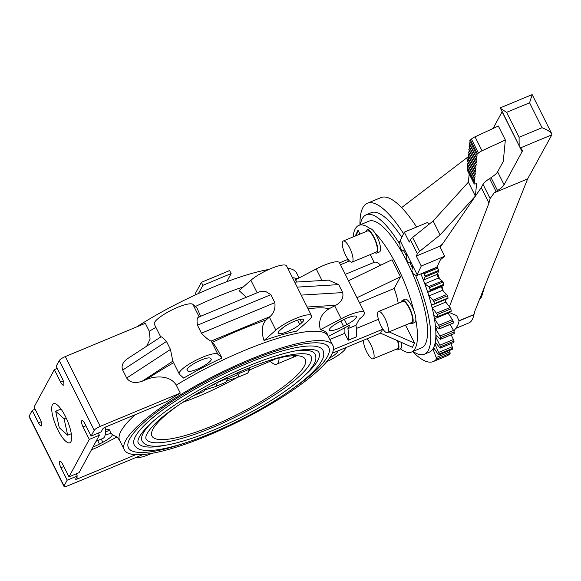 <?xml version="1.0" encoding="UTF-8"?>
<svg xmlns="http://www.w3.org/2000/svg" width="581" height="581" viewBox="0 0 581 581"><rect width="100%" height="100%" fill="white"/><g stroke="black" fill="none" stroke-linecap="round" stroke-linejoin="round"><path stroke-width="0.87" d="M208.107 435.452A116.599 25.833 153.4 0 0 332.869 345.441A116.599 25.833 153.4 0 0 217.04 374.549A116.599 25.833 153.4 0 0 124.349 449.854A116.599 25.833 153.4 0 0 208.107 435.452M160.806 336.951L127.421 358.753C122.671 362.203 121.102 365.965 122.707 370.046L126.702 378.028C129.817 382.574 134.952 383.649 142.105 381.252L146.47 379.437C155.715 375.638 170.182 375.246 176.268 385.116L180.263 393.083A116.599 25.833 153.4 0 0 167.226 401.377L105.829 426.904A2.861 0.632 -26.6 0 0 102.808 428.88L101.188 431.872L91.101 436.062L94.231 430.296A5.716 1.264 -26.6 0 1 100.273 426.345L180.263 393.083M221.986 357.976L217.853 354.214A21.722 4.815 -26.6 0 0 195.703 360.387A21.722 4.815 -26.6 0 0 179.26 373.997A21.722 4.815 -26.6 0 0 179.514 374.331L183.654 378.086A116.752 25.869 -26.6 0 1 221.986 357.976C217.592 349.588 214.418 344.359 212.479 342.274A133.746 29.631 -26.6 0 1 266.178 319.935C261.755 324.67 261.043 331.519 264.043 340.488A116.752 25.869 -26.6 0 1 296.528 331.148L308.329 320.763A21.722 4.815 -26.6 0 0 311.51 315.708L286.556 265.866A21.722 4.815 153.4 0 0 271.763 268.219A21.722 4.815 153.4 0 0 250.89 280.26L239.081 290.645L246.366 297.254M308.09 308.874A133.746 29.631 -26.6 0 1 329.078 308.765C321.046 313.718 318.134 320.697 320.342 329.71A116.752 25.869 -26.6 0 1 327.619 334.743L328.178 336.072A116.599 25.833 153.4 0 0 176.268 385.116M200.59 316.289L197.032 308.133L192.892 304.379A21.722 4.815 153.4 0 0 170.741 310.552A21.722 4.815 153.4 0 0 154.306 324.162L160.734 336.995M100.273 426.345L65.333 356.574L145.323 323.312L149.31 331.286L150.094 339.101L146.702 346.16M320.342 329.71L341.17 318.78A21.722 4.815 -26.6 0 1 364.396 312.513L339.442 262.67A21.722 4.815 153.4 0 0 316.209 268.945L295.38 279.875L297.16 282.017M57.955 430.093A21.17 6.238 67.4 0 1 53.546 403.686A21.17 6.238 67.4 0 1 67.44 420.833A21.17 6.238 67.4 0 1 69.8 442.78A21.17 6.238 67.4 0 1 57.955 430.093M136.579 326.95A116.599 25.833 -26.6 0 1 198.455 293.514A116.599 25.833 -26.6 0 1 226.699 281.77A116.599 25.833 -26.6 0 1 268.923 269.424M287.762 268.284A116.599 25.833 -26.6 0 1 296.528 272.874L299.062 277.943M185.884 442.729A112.031 24.823 -26.6 0 1 128.437 447.806A112.031 24.823 -26.6 0 1 217.497 375.457A112.031 24.823 -26.6 0 1 328.781 347.489A112.031 24.823 -26.6 0 1 290.297 390.447M374.905 252.626A12.571 3.711 -112.6 0 0 376.771 253.091A12.571 3.711 -112.6 0 0 375.362 240.055A12.571 3.711 -112.6 0 0 367.112 229.865L369.806 228.747A12.571 3.711 67.4 0 1 370.09 228.667A68.587 20.226 -112.6 0 0 358.84 225.37L368.928 221.172A68.587 20.226 67.4 0 1 413.941 276.745A68.587 20.226 67.4 0 1 421.603 347.837L411.515 352.035A68.587 20.226 -112.6 0 0 415.836 320.022A12.571 3.711 67.4 0 1 414.761 322.448L412.067 323.573A12.571 3.711 -112.6 0 0 410.658 310.537A12.571 3.711 -112.6 0 0 402.408 300.348A12.571 3.711 -112.6 0 0 401.42 301.997M358.84 225.37A68.587 20.226 -112.6 0 0 353.103 236.932M402.408 300.348L405.102 299.23A12.571 3.711 67.4 0 1 413.723 310.319A68.587 20.226 -112.6 0 0 375.057 233.112A12.571 3.711 67.4 0 1 379.989 244.812A12.571 3.711 67.4 0 1 379.466 251.965L376.771 253.091M400.302 348.76A68.587 20.226 -112.6 0 0 411.515 352.035M399.91 244.376A75.537 22.274 -112.6 0 0 366.262 214.759L371.303 212.661A75.537 22.274 67.4 0 1 401.812 237.331M420.869 273.84A75.537 22.274 67.4 0 1 429.315 352.159L424.268 354.257A75.537 22.274 -112.6 0 0 415.48 275.118M412.982 351.418A75.537 22.274 -112.6 0 0 424.268 354.257M412.357 267.994A75.537 22.274 -112.6 0 0 409.678 262.307M406.301 255.647A75.537 22.274 -112.6 0 0 403.49 250.491M366.262 214.759A75.537 22.274 -112.6 0 0 360.314 224.76M436.186 357.533L449.796 351.868A2.179 0.646 67.4 0 1 450.159 353.335A85.734 25.281 67.4 0 1 446.847 355.913L433.23 361.571A85.734 25.281 -112.6 0 0 436.542 358.993A2.179 0.646 -112.6 0 0 436.186 357.533L432.998 349.021L433.695 347.743L437.994 354.192A2.179 0.646 -112.6 0 0 438.742 354.94A85.734 25.281 -112.6 0 0 439.076 353.967A2.179 0.646 -112.6 0 0 438.597 352.427L434.958 344.054L435.343 342.194L439.606 347.576A2.179 0.646 -112.6 0 0 440.296 348.077A85.734 25.281 -112.6 0 0 440.434 346.763A2.179 0.646 -112.6 0 0 439.853 345.194L435.873 337.205L435.932 334.823L440.02 338.984A2.179 0.646 -112.6 0 0 440.565 339.268A2.179 0.646 -112.6 0 0 440.63 339.217A85.734 25.281 -112.6 0 0 440.572 337.597A2.179 0.646 -112.6 0 0 439.904 336.058L435.699 328.693L435.438 325.868L439.229 328.672A2.179 0.646 -112.6 0 0 439.606 328.795A2.179 0.646 -112.6 0 0 439.744 328.635A85.734 25.281 -112.6 0 0 439.483 326.762A2.179 0.646 -112.6 0 0 438.757 325.287L434.457 318.773L433.876 315.585L437.253 316.957A2.179 0.646 -112.6 0 0 437.478 316.979A2.179 0.646 -112.6 0 0 437.66 316.645A85.734 25.281 -112.6 0 0 437.21 314.575A2.179 0.646 -112.6 0 0 436.44 313.217L432.17 307.756L431.298 304.299L434.152 304.19A2.179 0.646 -112.6 0 0 434.247 304.175A2.179 0.646 -112.6 0 0 434.435 303.616A85.734 25.281 -112.6 0 0 433.811 301.416A2.179 0.646 -112.6 0 0 433.019 300.21L428.923 295.961L427.776 292.345L430.027 290.754A2.179 0.646 -112.6 0 0 430.18 289.948A85.734 25.281 -112.6 0 0 429.395 287.675A2.179 0.646 -112.6 0 0 428.611 286.658L424.798 283.76L423.418 280.086L425.002 277.072A2.179 0.646 -112.6 0 0 425.016 276.04A85.734 25.281 -112.6 0 0 424.094 273.774A2.179 0.646 -112.6 0 0 423.338 272.983L416.621 275.612L417.151 274.639L412.728 265.808A2.179 0.646 67.4 0 1 412.706 266.265L411.842 270.615L413.418 274.225L416.621 275.612M403.57 233.649A85.734 25.281 -112.6 0 0 367.388 203.248L381.005 197.584A85.734 25.281 67.4 0 1 416.577 227.033M450.159 353.335L436.542 358.993M367.388 203.248A85.734 25.281 -112.6 0 0 359.966 224.905M412.641 351.563A85.734 25.281 -112.6 0 0 433.23 361.571M349.784 261.239A11.431 3.37 -112.6 0 0 352.064 262.125A11.431 3.37 -112.6 0 0 350.786 250.273A11.431 3.37 -112.6 0 0 343.284 241.013A11.431 3.37 -112.6 0 0 343.48 249.946A11.431 3.37 -112.6 0 0 349.784 261.239M352.064 262.125L376.328 252.031A11.431 3.37 -112.6 0 0 375.05 240.185A11.431 3.37 -112.6 0 0 367.555 230.926L343.284 241.013M367.112 229.865A12.571 3.711 -112.6 0 0 366.124 231.514M370.09 228.667A12.571 3.711 67.4 0 1 375.057 233.112M363.372 340.313A11.431 3.37 -112.6 0 0 367.09 352.638A11.431 3.37 -112.6 0 0 373.147 358.811A11.431 3.37 -112.6 0 0 373.031 350.169A11.431 3.37 -112.6 0 0 366.916 338.839M373.147 358.811L397.411 348.723A11.431 3.37 -112.6 0 0 397.484 340.662M395.988 349.312A12.571 3.711 -112.6 0 0 397.854 349.777A12.571 3.711 -112.6 0 0 397.905 340.851M401.253 342.332A12.571 3.711 67.4 0 1 400.549 348.658L397.854 349.777M378.013 317.625A11.431 3.37 -112.6 0 0 382.392 328.33A11.431 3.37 -112.6 0 0 387.353 332.608A11.431 3.37 -112.6 0 0 386.082 320.756A11.431 3.37 -112.6 0 0 378.58 311.496A11.431 3.37 -112.6 0 0 378.013 317.625M387.353 332.608L411.624 322.513A11.431 3.37 -112.6 0 0 410.346 310.668A11.431 3.37 -112.6 0 0 402.844 301.401L378.58 311.496M410.201 323.109A12.571 3.711 -112.6 0 0 412.067 323.573M413.723 310.319A12.571 3.711 67.4 0 1 415.836 320.022M290.456 390.33A112.017 24.816 153.4 0 0 328.766 347.489A112.017 24.816 153.4 0 0 217.497 375.457A112.017 24.816 153.4 0 0 128.452 447.806A112.017 24.816 153.4 0 0 185.702 442.795M265.023 361.905A85.734 18.991 -26.6 0 1 305.272 359.261A85.734 18.991 -26.6 0 1 213.539 425.445A85.734 18.991 -26.6 0 1 151.946 436.033A85.734 18.991 -26.6 0 1 178.178 405.393M296.935 355.71L292.011 357.773M146.158 438.938A92.212 20.429 153.4 0 0 237.76 415.916A92.212 20.429 153.4 0 0 311.06 356.356C310.951 355.398 308.053 352.369 293.449 354.41C280.855 356.385 265.074 361.288 246.104 369.124C210.591 383.714 171.468 407.23 155.149 423.665C144.763 434.138 145.453 438.27 146.158 438.938M294.16 351.127A96.787 21.446 -26.6 0 1 315.149 354.308C316.42 357.3 316.035 360.547 314.009 364.047C310.348 370.569 302.636 378.246 290.878 387.069C276.411 397.854 259.017 408.356 238.711 418.56C213.539 431.022 191.352 439.483 172.158 443.949C163.196 445.961 156.057 446.622 150.733 445.925C146.623 445.482 143.732 443.833 142.069 440.986A96.787 21.446 -26.6 0 1 152.091 422.264M304.916 375.246A100.978 22.368 153.4 0 0 318.896 352.435C318.671 351.135 315.004 347.975 299.426 350.19C285.641 352.355 268.386 357.714 247.644 366.277C209.785 381.848 168.098 406.685 149.557 424.602C136.68 437.115 137.457 442.032 138.322 442.86A100.978 22.368 153.4 0 0 164.96 445.329M247.165 363.43A105.553 23.385 -26.6 0 1 322.985 350.387C324.343 353.56 323.929 357.039 321.743 360.83C318.003 367.512 310.276 375.362 298.554 384.375C282.482 396.634 262.815 408.61 239.554 420.31C212.058 433.927 187.83 443.165 166.878 448.031C156.848 450.29 148.925 450.987 143.115 450.13C138.881 449.585 135.925 447.842 134.233 444.908A105.553 23.385 -26.6 0 1 247.165 363.43M448.772 312.28L456.673 315.599L458.997 320.77A45.993 10.189 -26.6 0 1 459.063 320.894L473.842 314.749A63.728 18.788 67.4 0 1 468.874 322.92L455.707 328.388M437.609 273.324L439.614 279.011M441.909 286.317L443.223 291.016M445.278 299.585L445.794 302.105M479.543 299.338A46.139 13.603 -112.6 0 0 482.128 295.003L481.097 295.431M459.063 320.894A63.728 18.788 67.4 0 1 456.869 326.718L453.855 331.039M406.344 253.069A2.179 0.646 67.4 0 1 406.351 253.316L406.235 258.872L407.956 262.307L410.847 262.3A2.179 0.646 67.4 0 1 410.978 262.321L400.178 240.752L399.655 241.718L400.244 247.927L402.059 251.086L404.47 249.561M469.187 173.966L468.402 182.143L433.128 220.991L412.59 237.455A11.431 2.535 153.4 0 0 410.375 239.822L409.285 242.103L404.296 232.139L427.739 222.385L428.785 224.469M467.502 168.156A22.862 5.062 -26.6 0 1 467.168 169.507A4.575 1.009 153.4 0 0 467.131 169.855L474.118 183.807A4.575 1.009 -26.6 0 1 474.161 183.458A22.862 5.062 153.4 0 0 474.372 181.715A22.862 5.062 153.4 0 0 474.154 181.417A4.575 1.009 -26.6 0 1 474.118 181.359A4.575 1.009 -26.6 0 1 474.205 180.931A22.862 5.062 153.4 0 0 474.655 178.766A22.862 5.062 153.4 0 0 474.445 178.469A4.575 1.009 -26.6 0 1 474.401 178.411A4.575 1.009 -26.6 0 1 474.488 177.982A22.862 5.062 153.4 0 0 474.938 175.825A22.862 5.062 153.4 0 0 474.728 175.52A4.575 1.009 -26.6 0 1 474.684 175.462A4.575 1.009 -26.6 0 1 474.771 175.034A22.862 5.062 153.4 0 0 475.222 172.869A22.862 5.062 153.4 0 0 475.011 172.572A4.575 1.009 -26.6 0 1 474.967 172.513A4.575 1.009 -26.6 0 1 475.055 172.085A22.862 5.062 153.4 0 0 475.505 169.921A22.862 5.062 153.4 0 0 475.294 169.623A4.575 1.009 -26.6 0 1 475.251 169.565A4.575 1.009 -26.6 0 1 475.338 169.136A22.862 5.062 153.4 0 0 475.788 166.979A22.862 5.062 153.4 0 0 475.578 166.674A4.575 1.009 -26.6 0 1 475.534 166.616A4.575 1.009 -26.6 0 1 475.621 166.188A22.862 5.062 153.4 0 0 476.071 164.031A22.862 5.062 153.4 0 0 475.861 163.733A4.575 1.009 -26.6 0 1 475.817 163.668A4.575 1.009 -26.6 0 1 475.904 163.239A22.862 5.062 153.4 0 0 476.355 161.082A22.862 5.062 153.4 0 0 476.144 160.784A4.575 1.009 -26.6 0 1 476.1 160.726A4.575 1.009 -26.6 0 1 476.188 160.291A22.862 5.062 153.4 0 0 476.638 158.134A22.862 5.062 153.4 0 0 476.427 157.836A4.575 1.009 -26.6 0 1 476.384 157.778A4.575 1.009 -26.6 0 1 476.471 157.342A22.862 5.062 153.4 0 0 476.928 155.185A22.862 5.062 153.4 0 0 476.805 154.996A4.575 1.009 -26.6 0 1 476.783 154.96A4.575 1.009 -26.6 0 1 477.364 153.972L478.395 153.028A4.575 1.009 -26.6 0 1 482.012 150.791L505.339 139.992L498.353 126.041L475.026 136.833A4.575 1.009 153.4 0 0 471.409 139.07L470.378 140.014A4.575 1.009 153.4 0 0 469.797 141.009A4.575 1.009 153.4 0 0 469.818 141.045L476.769 154.916M467.785 165.2A22.862 5.062 -26.6 0 1 467.218 166.972A4.575 1.009 153.4 0 0 467.124 167.408A4.575 1.009 153.4 0 0 467.168 167.466M468.068 162.259A22.862 5.062 -26.6 0 1 467.502 164.024A4.575 1.009 153.4 0 0 467.407 164.459A4.575 1.009 153.4 0 0 467.451 164.517M468.351 159.31A22.862 5.062 -26.6 0 1 467.785 161.075A4.575 1.009 153.4 0 0 467.69 161.511A4.575 1.009 153.4 0 0 467.734 161.569M468.635 156.354A22.862 5.062 -26.6 0 1 468.068 158.126A4.575 1.009 153.4 0 0 467.974 158.562A4.575 1.009 153.4 0 0 468.017 158.62M468.918 153.406A22.862 5.062 -26.6 0 1 468.351 155.178A4.575 1.009 153.4 0 0 468.264 155.614A4.575 1.009 153.4 0 0 468.308 155.672M469.201 150.464A22.862 5.062 -26.6 0 1 468.635 152.229A4.575 1.009 153.4 0 0 468.547 152.665A4.575 1.009 153.4 0 0 468.591 152.723M469.484 147.516A22.862 5.062 -26.6 0 1 468.918 149.288A4.575 1.009 153.4 0 0 468.831 149.716A4.575 1.009 153.4 0 0 468.874 149.775M469.768 144.567A22.862 5.062 -26.6 0 1 469.201 146.339A4.575 1.009 153.4 0 0 469.114 146.768A4.575 1.009 153.4 0 0 469.157 146.826M470.022 141.459A22.862 5.062 -26.6 0 1 469.484 143.391A4.575 1.009 153.4 0 0 469.397 143.819A4.575 1.009 153.4 0 0 469.441 143.877M423.142 272.896L436.73 267.245L437.776 265.314M437.769 265.321L440.471 259.678L444.712 256.272L421.261 266.025L417.151 274.639M412.728 265.808L410.978 262.321M402.059 251.086L404.79 249.953M505.339 139.992L503.284 161.395L497.619 171.845A17.147 3.798 -26.6 0 1 491.054 177.619L489.587 178.578A17.147 3.798 153.4 0 0 483.022 184.351L481.257 187.605L442.402 244.158L439.723 246.308L444.712 256.272M439.723 246.308L416.272 256.061L417.361 253.774A11.431 2.535 -26.6 0 1 419.576 251.406L440.115 234.949L475.389 196.102L476.58 183.69L475.214 183.937A4.575 1.009 -26.6 0 1 474.118 183.807M421.261 266.025L416.272 256.061M475.389 196.102L468.402 182.143M440.115 234.949L433.128 220.991M404.296 232.139L400.178 240.752M449.403 306.717L488.977 203.023L490.132 198.542L494.242 192.79A17.147 3.798 -26.6 0 1 496.072 191.534L497.539 190.575A17.147 3.798 153.4 0 0 504.105 184.802L522.079 151.663A17.147 3.798 153.4 0 0 522.283 150.276A17.147 3.798 153.4 0 0 522.196 150.138L519.109 145.642L500.321 107.834L532.16 94.616L529.574 102.801L506.603 112.351L500.444 108.349M502.137 111.741A17.147 3.798 -26.6 0 1 502.107 111.792L493.051 128.488M482.128 295.003L484.641 286.556M519.16 145.729L519.08 137.269L542.051 127.718C547.302 129.824 550.548 131.843 551.776 133.783L551.848 134.828L527.621 178.912L474.873 311.024L473.965 314.546L458.997 320.77M442.402 244.158L440.231 247.317M488.977 203.023L481.257 187.605M494.242 192.79L527.621 178.912M468.642 156.442L401.602 207.599M467.887 160.908L466.55 158.235M231.144 273.571L202.9 285.315L201.404 282.322L229.648 270.579L231.144 273.571L226.699 281.77M198.455 293.514L202.9 285.315M201.404 282.322L195.347 293.499L195.928 294.669M449.302 350.546L449.796 351.868M432.998 349.021L434.21 348.52M438.742 354.94L452.359 349.275A85.734 25.281 67.4 0 0 452.693 348.302L439.076 353.967M438.597 352.427L452.214 346.763A2.179 0.646 67.4 0 1 452.693 348.302M450.878 343.676L452.214 346.763M434.958 344.054L436.353 343.473M440.296 348.077L453.914 342.412A85.734 25.281 67.4 0 0 454.051 341.098L440.434 346.763M439.853 345.194L453.47 339.536A2.179 0.646 67.4 0 1 454.051 341.098M451.147 334.867L453.47 339.536M435.873 337.205L437.573 336.493M440.63 339.217L454.248 333.559A2.179 0.646 67.4 0 1 454.182 333.603A2.179 0.646 67.4 0 1 454.102 333.617M439.904 336.058L453.521 330.393A2.179 0.646 67.4 0 1 454.189 331.94A85.734 25.281 67.4 0 1 454.248 333.559M454.189 331.94L440.572 337.597M450.115 324.423L453.521 330.393M435.699 328.693L437.98 327.749M439.744 328.635L453.362 322.971A2.179 0.646 67.4 0 1 453.224 323.13L439.606 328.795M438.757 325.287L452.374 319.63A2.179 0.646 67.4 0 1 453.1 321.097A85.734 25.281 67.4 0 1 453.362 322.971M453.1 321.097L439.483 326.762M434.457 318.773L448.074 313.115L452.374 319.63M437.66 316.645L451.277 310.988A2.179 0.646 67.4 0 1 451.096 311.314L437.478 316.979M447.98 312.614L448.074 313.115M436.44 313.217L450.05 307.552A2.179 0.646 67.4 0 1 450.827 308.918A85.734 25.281 67.4 0 1 451.277 310.988M450.827 308.918L437.21 314.575M432.17 307.756L445.787 302.091L450.05 307.552M434.435 303.616L448.053 297.959A2.179 0.646 67.4 0 1 447.864 298.511A2.179 0.646 67.4 0 1 447.769 298.525M445.169 299.629L445.787 302.091M433.019 300.21L446.636 294.545A2.179 0.646 67.4 0 1 447.428 295.751A85.734 25.281 67.4 0 1 448.053 297.959M447.428 295.751L433.811 301.416M428.923 295.961L442.533 290.297L446.636 294.545M430.18 289.948L443.797 284.283A2.179 0.646 67.4 0 1 443.644 285.097L441.393 286.68L442.533 290.297M430.027 290.754L443.644 285.097M427.776 292.345L441.393 286.68M428.611 286.658L442.228 281.001A2.179 0.646 67.4 0 1 443.012 282.017A85.734 25.281 67.4 0 1 443.797 284.283M443.012 282.017L429.395 287.675M424.798 283.76L438.415 278.096L442.228 281.001M425.016 276.04L438.633 270.383A2.179 0.646 67.4 0 1 438.619 271.414L437.035 274.428L438.415 278.096M425.002 277.072L438.619 271.414M423.418 280.086L437.035 274.428M423.338 272.983L436.956 267.318A2.179 0.646 67.4 0 1 437.711 268.117A85.734 25.281 67.4 0 1 438.633 270.383M437.711 268.117L424.094 273.774M355.245 236.039L357.99 230.156L359.959 234.085M370.22 254.572L374.113 262.351A28.578 8.424 67.4 0 1 374.208 262.314A28.578 8.424 67.4 0 1 380.664 265.241M356.995 297.726L400.512 276.752L392.015 259.772L348.491 280.754M400.512 276.752L394.15 288.481A28.578 8.424 67.4 0 1 398.217 303.333M405.509 325.055L414.58 343.168L389.074 331.889M332.288 353.241L380.54 333.174L412.372 347.249L414.58 343.168M67.672 435.213L64.092 418.778L55.674 411.246L59.255 427.689L67.672 435.213L71.274 433.716M55.674 411.246L61.012 409.031M64.092 418.778L66.147 417.921M282.054 328.432A13.145 2.912 -26.6 0 1 294.69 321.14A13.145 2.912 -26.6 0 1 303.645 319.724A13.145 2.912 -26.6 0 1 301.721 322.782L299.774 324.496A13.145 2.912 -26.6 0 1 287.137 331.78A13.145 2.912 -26.6 0 1 278.19 333.203A13.145 2.912 -26.6 0 1 280.115 330.146L282.054 328.432M342.318 320.327A13.145 2.912 -26.6 0 1 356.378 316.536A13.145 2.912 -26.6 0 1 346.922 324.51L343.494 326.311A13.145 2.912 -26.6 0 1 329.434 330.11A13.145 2.912 -26.6 0 1 338.89 322.128L342.318 320.327M337.873 350.917A13.145 2.912 -26.6 0 1 329.412 358.179M105.125 435.038A13.145 2.912 -26.6 0 1 111.472 433.796L112.38 434.624A13.145 2.912 -26.6 0 1 102.859 442.272L99.431 444.073A13.145 2.912 -26.6 0 1 93.011 446.949M112.424 434.515L112.38 434.624A121.175 26.842 -26.6 0 0 115.445 436.208C116.461 436.375 117.863 437.798 119.664 440.492A116.599 25.833 153.4 0 1 135.199 414.696M111.472 433.796A121.175 26.842 -26.6 0 1 109.831 429.86L105.379 428.981M105.466 432.148L109.831 429.86M116.883 437.065L100.578 445.62A21.722 4.815 -26.6 0 1 91.457 449.81M187.155 370.424A13.145 2.912 -26.6 0 1 187.002 370.22A13.145 2.912 -26.6 0 1 196.944 361.985A13.145 2.912 -26.6 0 1 210.351 358.252L211.034 358.869A13.145 2.912 -26.6 0 1 211.186 359.073A13.145 2.912 -26.6 0 1 201.237 367.308A13.145 2.912 -26.6 0 1 187.837 371.041L186.929 369.981M364.396 312.513A21.722 4.815 -26.6 0 1 359.334 319.107L355.971 325.302A36.371 10.727 67.4 0 1 356.291 336.878L348.222 340.234A36.371 10.727 -112.6 0 0 347.903 328.657L349.813 325.142A21.722 4.815 -26.6 0 1 348.782 325.694L328.345 336.414M329.078 308.765L334.678 305.824A21.722 4.815 -26.6 0 1 335.724 305.286C341.41 302.164 343.734 297.937 342.696 292.592L338.701 284.61L328.447 280.129L294.712 282.163M355.971 325.302L347.903 328.657M348.222 340.234L344.751 333.305A28.578 8.424 -112.6 0 0 344.773 327.793M345.891 347.583A21.722 4.815 -26.6 0 1 326.602 361.796M347.649 261.77L348.288 259.591M344.751 333.305L329.885 339.486M382.944 329.18L333.407 349.617M378.434 319.296L356.414 328.454M359.566 302.861L394.15 288.481M340.481 264.747L348.796 261.29L349.036 260.484M356.393 235.566L357.99 230.156M380.54 333.174L382.748 329.093M143.1 454.502L68.093 485.694A5.716 1.264 -26.6 0 1 63.99 486.399A5.716 1.264 -26.6 0 1 64.055 485.934L67.185 480.167L60.947 467.712A5.142 1.518 67.4 0 1 59.872 461.292A5.142 1.518 67.4 0 1 62.755 464.372L68.994 476.834L89.292 439.403L83.054 426.941A5.142 1.518 67.4 0 1 81.979 420.521A5.142 1.518 67.4 0 1 84.862 423.607L91.101 436.062M135.758 454.683L77.672 478.838A2.861 0.632 -26.6 0 1 75.617 479.194A2.861 0.632 -26.6 0 1 75.653 478.962L77.273 475.977L67.185 480.167M65.333 356.574A5.716 1.264 153.4 0 0 59.291 360.525L56.161 366.291L62.399 378.754A5.142 1.518 67.4 0 1 63.474 385.167A5.142 1.518 67.4 0 1 60.591 382.087L54.353 369.625L34.054 407.063L40.292 419.518A5.142 1.518 67.4 0 1 41.367 425.938A5.142 1.518 67.4 0 1 38.484 422.859L32.245 410.397L35.121 409.198M32.245 410.397L29.115 416.163A5.716 1.264 153.4 0 0 29.05 416.628L63.99 486.399M54.353 369.625L57.228 368.434M68.994 476.834L79.081 472.636L99.38 435.205L89.292 439.403M76.198 473.835L77.273 475.977M98.305 433.07L99.38 435.205M96.097 441.255L102.888 438.43A29.856 8.802 -112.6 0 0 105.19 427.195M142.105 381.252L172.84 361.179L170.465 349.442L166.471 341.461C162.818 337.445 160.952 336.043 160.872 337.249M151.961 453.303A21.722 4.815 -26.6 0 1 135.54 457.646M311.51 315.708A21.722 4.815 -26.6 0 0 296.724 318.054A21.722 4.815 -26.6 0 0 275.844 330.102L264.043 340.488M266.178 319.935L269.359 317.146A21.722 4.815 -26.6 0 1 269.969 316.623C273.869 313.217 275.503 308.562 274.871 302.65L270.869 294.669L265.415 291.321L259.496 291.793L198.6 317.117M199.145 317.161C197.17 317.015 196.61 319.695 197.46 325.2L201.454 333.182C205.594 337.634 208.819 340.27 211.128 341.091A21.722 4.815 -26.6 0 1 211.361 341.258L212.479 342.274M172.847 361.171L179.26 373.997M182.848 402.284A85.727 18.991 153.4 0 0 237.048 377.614M248.821 370.758A85.727 18.991 153.4 0 0 251.776 368.935M270.281 361.244A28.019 8.265 -112.6 0 0 276.672 364.171L291.8 357.874A28.019 8.265 -112.6 0 0 293.601 355.703M276.672 364.171A28.019 8.265 -112.6 0 0 279.098 357.94M205.224 388.885A25.215 7.437 67.4 0 1 203.365 391.616L193.284 395.814A25.215 7.437 -112.6 0 0 194.01 395.327M204.89 389.909L214.883 386.815A25.215 7.437 -112.6 0 0 215.079 386.75A25.215 7.437 -112.6 0 0 217.178 382.588L217.185 382.523M227.36 377.497L227.265 378.391A25.215 7.437 67.4 0 1 225.167 382.552L215.079 386.75M209.792 386.394L214.178 384.571A22.862 6.74 -112.6 0 0 215.333 383.475M226.692 380.845L236.685 377.752A25.215 7.437 -112.6 0 0 236.881 377.679A25.215 7.437 -112.6 0 0 238.98 373.518L239.125 372.101M249.22 367.838L249.067 369.327A25.215 7.437 67.4 0 1 246.961 373.489L236.881 377.679M227.156 379.175L235.973 375.508A22.862 6.74 -112.6 0 0 237.731 372.719M248.958 370.112L274.69 359.407A22.862 6.74 -112.6 0 0 275.481 358.833M146.47 379.437A133.746 29.631 -26.6 0 1 173.603 362.697M149.31 331.286A116.599 25.833 -26.6 0 1 155.897 327.343M195.267 306.536A116.599 25.833 -26.6 0 1 243.381 286.869M292.454 277.645A116.599 25.833 -26.6 0 1 297.29 278.873M482.012 150.791L475.026 136.833M478.395 153.028L471.409 139.07M477.364 153.972L470.378 140.014M476.471 157.342L469.484 143.391M476.188 160.291L469.201 146.339M475.904 163.239L468.918 149.288M475.621 166.188L468.635 152.229M475.338 169.136L468.351 155.178M475.055 172.085L468.068 158.126M474.771 175.034L467.785 161.075M474.488 177.982L467.502 164.024M474.205 180.931L467.218 166.972M474.161 183.458L467.168 169.507M419.576 251.406L412.59 237.455M417.361 253.774L410.375 239.822M504.105 184.802L497.619 171.845M522.079 151.663L502.107 111.792M497.539 190.575L491.054 177.619M496.072 191.534L489.587 178.578M490.132 198.542L483.022 184.351M542.051 127.718L529.574 102.801M551.848 134.828L520.474 147.879M519.073 145.548L500.488 108.436M519.08 137.269L506.603 112.351M301.721 322.782L300.043 319.427M299.774 324.496L297.574 320.095M346.922 324.51L344.33 319.325M343.494 326.311L340.88 321.082M99.431 444.073L97.688 440.594M102.859 442.272L101.268 439.098M187.837 371.041L187.024 369.429M322.005 280.514L316.209 268.945M341.17 318.78L334.678 305.824M76.728 476.965L77.672 478.838M38.484 422.859L41.207 421.726M64.055 485.934L29.115 416.163M94.231 430.296L59.291 360.525M60.947 467.712L63.823 466.514M60.591 382.087L63.314 380.954M83.054 426.941L85.93 425.742M122.707 370.046L166.471 341.461M126.702 378.028L170.465 349.442M257.151 292.773L250.89 280.26M199.16 316.885L192.892 304.379M275.844 330.102L269.359 317.146M297.196 287.123L338.701 284.61M301.19 295.104L342.696 292.592M307.153 307.015L335.724 305.286M211.128 341.091L269.969 316.623M217.853 354.214L211.361 341.258M201.454 333.182L274.871 302.65M197.46 325.2L270.869 294.669M227.265 378.391L217.178 382.588M249.067 369.327L238.98 373.518M332.869 345.441L328.178 336.072M124.349 449.854L119.664 440.492M348.084 259.315L339.536 262.873M476.783 154.96L469.797 141.009M476.384 157.778L469.397 143.819M476.1 160.726L469.114 146.768M475.817 163.668L468.831 149.716M475.534 166.616L468.547 152.665M475.251 169.565L468.264 155.614M474.967 172.513L467.974 158.562M474.684 175.462L467.69 161.511M474.401 178.411L467.407 164.459M474.118 181.359L467.124 167.408M551.776 133.783L532.16 94.616M440.565 339.268L454.182 333.603M434.247 304.175L447.864 298.511M374.208 262.314L345.281 274.341"/></g></svg>
